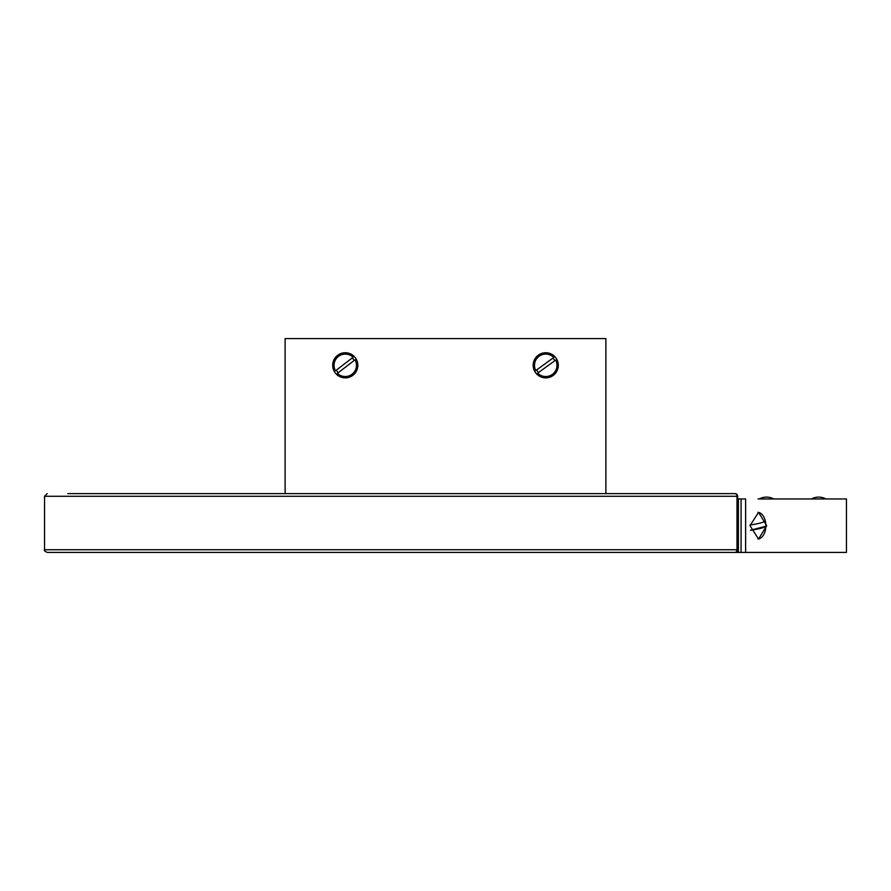 <?xml version="1.0" encoding="UTF-8"?>
<svg xmlns="http://www.w3.org/2000/svg" width="891" height="891" viewBox="0 0 891 891"><rect width="100%" height="100%" fill="white"/><g stroke="black" fill="none" stroke-linecap="round" stroke-linejoin="round"><path stroke-width="1.34" d="M345.262 352.747A12.563 12.563 0 0 0 332.699 365.31A12.563 12.563 0 0 0 345.262 377.873A12.563 12.563 0 0 0 357.826 365.31A12.563 12.563 0 0 0 345.262 352.747M545.737 352.747A12.563 12.563 0 0 0 533.174 365.31A12.563 12.563 0 0 0 545.737 377.873A12.563 12.563 0 0 0 558.301 365.31A12.563 12.563 0 0 0 545.737 352.747M285.12 493.614L285.12 338.58L605.88 338.58L605.88 493.614M750.01 525.69L758.542 512.325L766.717 525.69L758.542 539.055L750.01 525.69M774.903 498.96L846.45 498.96L846.45 552.42L745.622 552.42L745.622 498.96L741.067 498.96L741.067 552.42L65.188 552.42M792.734 498.96L758.063 498.96M745.622 552.42L741.067 552.42M750.545 530.301A24.135 3.029 -5.8 0 0 765.837 526.225A13.365 8.353 -90 0 1 758.018 539.033M750.523 530.212L765.837 526.225A13.365 8.353 -90 0 0 765.302 520.945A24.135 3.029 -5.8 0 1 750.022 525.022M758.018 512.347A13.365 8.353 -90 0 1 765.302 520.945M67.794 493.614L734.997 493.614A2.673 2.005 90 0 1 737.002 496.287L44.55 496.287L47.223 493.614M734.997 552.42L47.223 552.42C44.762 551.284 43.871 550.393 44.55 549.747L737.002 549.747A2.673 2.005 90 0 1 734.997 552.42A2.673 2.673 0 0 0 737.67 549.747L737.67 496.287A2.673 2.673 0 0 0 734.997 493.614M737.67 498.96L738.394 498.96L738.394 552.42M741.067 498.96L738.394 498.96M773.767 498.96A15.336 15.336 -90 0 0 766.483 497.122A15.336 15.336 90 0 1 773.733 498.96M759.188 498.96A15.336 15.336 90 0 1 766.46 497.122M825.99 498.96A15.336 15.336 -90 0 0 818.718 497.122L818.718 497.122A15.336 15.336 90 0 1 825.979 498.96M811.434 498.96A15.336 15.336 90 0 1 818.706 497.122M336.33 370.144A10.157 10.157 0 0 0 338.279 372.683L337.422 373.34A11.227 11.227 0 0 0 355.052 359.819L354.195 360.476A10.157 10.157 0 0 0 352.246 357.937M337.422 373.34L355.052 359.819M353.103 357.28A11.227 11.227 0 0 0 335.473 370.801L353.103 357.28M536.683 369.91A10.157 10.157 0 0 0 538.565 372.505L537.696 373.14A11.227 11.227 0 0 0 555.672 360.075L554.792 360.71A10.157 10.157 0 0 0 552.91 358.115M538.565 372.505L554.792 360.71M553.779 357.48A11.227 11.227 0 0 0 535.803 370.545L553.779 357.48M737.67 496.287L737.002 496.287L737.002 549.747L737.67 549.747M44.55 549.747L44.55 496.287"/></g></svg>
